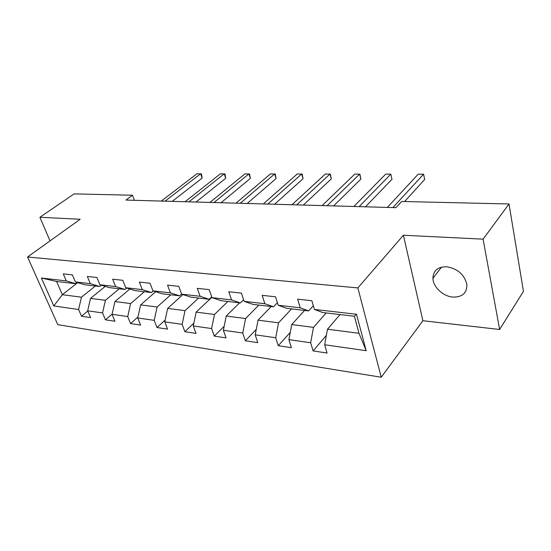 <?xml version="1.0" encoding="UTF-8"?>
<svg xmlns="http://www.w3.org/2000/svg" width="551" height="551" viewBox="0 0 551 551"><rect width="100%" height="100%" fill="white"/><g stroke="black" fill="none" stroke-linecap="round" stroke-linejoin="round"><path stroke-width="0.83" d="M446.592 266.753C437.769 266.767 433.217 270.631 432.921 278.338C433.065 286.954 443.073 296.369 452.874 297.085C462.323 297.264 466.993 293.077 466.883 284.53C464.438 274.577 457.674 268.654 446.592 266.753M499.626 329.484L483.082 239.162L403.394 235.229L422.886 320.73L499.626 329.484L523.45 291.376L509.021 203.966L401.638 201.48L395.983 207.665L125.91 200.068L132.502 195.24L74.13 193.883L39.886 217.273L50.031 240.883M422.886 320.73L381.23 377.242L57.786 324.663L27.55 256.993L357.861 287.925L381.23 377.242M340.029 314.566L327.494 329.202L358.977 333.293L354.41 316.246L322.721 312.541L314.387 309.428L311.859 300.715L297.63 299.179L300.205 307.795L278.193 305.261L275.555 296.796L262.18 295.35L264.852 303.725L244.127 301.342L241.4 293.104L228.796 291.748L231.544 299.896L211.997 297.65L209.201 289.633L197.299 288.345L200.123 296.286L181.651 294.158L178.786 286.348L167.538 285.136L170.417 292.87L152.937 290.859L150.024 283.242L139.375 282.091L142.303 289.633L125.731 287.725L122.783 280.301L112.679 279.212L115.648 286.568L99.917 284.757L96.935 277.511L87.347 276.471L90.343 283.655L75.397 281.94L72.388 274.859L63.269 273.875L66.285 280.893L41.387 278.028L53.791 305.95L62.353 294.702L81.452 297.189L95.357 285.99M314.387 309.428L356.49 314.27L366.201 350.712L324.663 344.761L327.067 353.026L313.099 350.932L326.378 335.339M53.791 305.95L78.6 309.504L81.5 316.233L90.564 317.59L87.671 310.805L102.555 312.934L105.42 319.821L114.945 321.247L112.087 314.304L127.729 316.543L130.566 323.589L140.581 325.083L137.757 317.982L154.218 320.338L157.014 327.549L167.566 329.126L164.783 321.853L182.14 324.339L184.888 331.723L196.011 333.389L193.277 325.937L211.598 328.561L214.291 336.131L226.041 337.894L223.369 330.249L242.743 333.024L245.36 340.787L257.785 342.646L255.196 334.808L275.7 337.749L278.241 345.711L291.403 347.688L288.896 339.636L310.654 342.756L313.099 350.932M278.193 305.261L286.775 308.346L308.636 310.895L313.312 305.729M326.164 312.947L313.491 327.377L291.748 324.553L304.613 310.427M308.636 310.895L300.205 307.795M310.654 342.756L313.491 327.377M288.896 339.636L291.748 324.553M244.127 301.342L252.916 304.386L273.516 306.797L277.408 302.733M291.527 308.897L278.558 322.831L258.061 320.165L271.182 306.521M273.516 306.797L264.852 303.725M275.7 337.749L278.558 322.831M255.196 334.808L258.061 320.165M211.997 297.65L220.958 300.653L240.408 302.926L243.604 299.765M258.825 305.082L245.608 318.547L226.247 316.026L239.589 302.83M240.408 302.926L231.544 299.896M242.743 333.024L245.608 318.547M223.369 330.249L226.247 316.026M181.651 294.158L190.742 297.127L209.139 299.276L211.715 296.844M227.887 301.466L214.477 314.497L196.163 312.114L211.866 297.264M209.139 299.276L200.123 296.286M211.598 328.561L214.477 314.497M193.277 325.937L196.163 312.114M152.937 290.859L162.146 293.786L179.564 295.818L181.589 293.986M198.587 298.043L185.019 310.661L167.662 308.408L182.911 294.571M179.564 295.818L170.417 292.87M182.14 324.339L185.019 310.661M164.783 321.853L167.662 308.408M125.731 287.725L135.029 290.618L151.546 292.547L153.343 290.983M170.789 294.799L157.097 307.031L140.629 304.889L155.699 291.734M151.546 292.547L142.303 289.633M154.218 320.338L157.097 307.031M137.757 317.982L140.629 304.889M99.917 284.757L109.277 287.615L124.967 289.447L126.668 288.021M144.39 291.713L130.601 303.58L114.952 301.549L129.836 289.006M124.967 289.447L115.648 286.568M127.729 316.543L130.601 303.58M112.087 314.304L114.952 301.549M75.397 281.94L84.806 284.757L99.724 286.492L101.336 285.191M119.271 288.779L105.413 300.309L90.529 298.373L105.234 286.382M99.724 286.492L90.343 283.655M102.555 312.934L105.413 300.309M87.671 310.805L90.529 298.373M41.387 278.028L56.574 281.458L75.707 283.689L77.236 282.491M77.719 282.635L62.353 294.702L56.574 281.458M75.707 283.689L66.285 280.893M78.6 309.504L81.452 297.189M483.082 239.162L509.021 203.966M403.394 235.229L357.861 287.925M27.55 256.993L80.198 219.264L39.886 217.273M134.396 200.302L132.502 195.24M366.201 350.712L358.977 333.293M354.41 316.246L356.49 314.27M324.663 344.761L327.494 329.202M81.5 316.233L87.774 311.039M105.42 319.821L112.135 314.084M130.566 323.589L137.957 317.039M157.014 327.549L165.162 320.062M184.888 331.723L193.862 323.134M214.291 336.131L224.181 326.24M245.36 340.787L256.263 329.34M278.241 345.711L290.267 332.398M172.208 201.37L202.1 178.138L200.647 173.765L165.052 201.163M202.1 178.138L201.452 173.93L196.955 173.758L161.312 201.06M196.066 202.038L225.69 178.283L224.264 173.806L188.979 201.838M225.69 178.283L225.001 173.978L220.407 173.799L185.074 201.728M221.027 202.74L250.326 178.428L248.928 173.854L214.029 202.541M250.326 178.428L249.589 174.033L244.906 173.847L209.931 202.431M247.172 203.477L276.085 178.579L274.722 173.902L240.27 203.285M276.085 178.579L275.293 174.082L270.513 173.896L235.98 203.161M274.584 204.249L303.036 178.744L301.714 173.958L267.8 204.056M303.036 178.744L302.196 174.144L297.306 173.951L263.302 203.932M303.36 205.055L331.275 178.91L330.001 174.013L296.714 204.869M331.275 178.91L330.373 174.199L325.379 173.999L291.982 204.738M333.603 205.909L360.891 179.089L359.665 174.068L327.122 205.723M360.891 179.089L359.92 174.261L354.816 174.061L322.142 205.585M365.43 206.804L391.988 179.268L390.817 174.13L359.128 206.625M391.988 179.268L390.817 174.13L385.721 174.116L353.887 206.48M404.599 201.549L424.676 179.468L423.574 174.192L392.884 207.575M423.574 174.192L418.209 174.178L387.353 207.417M441.516 267.145L432.921 278.338"/></g></svg>
